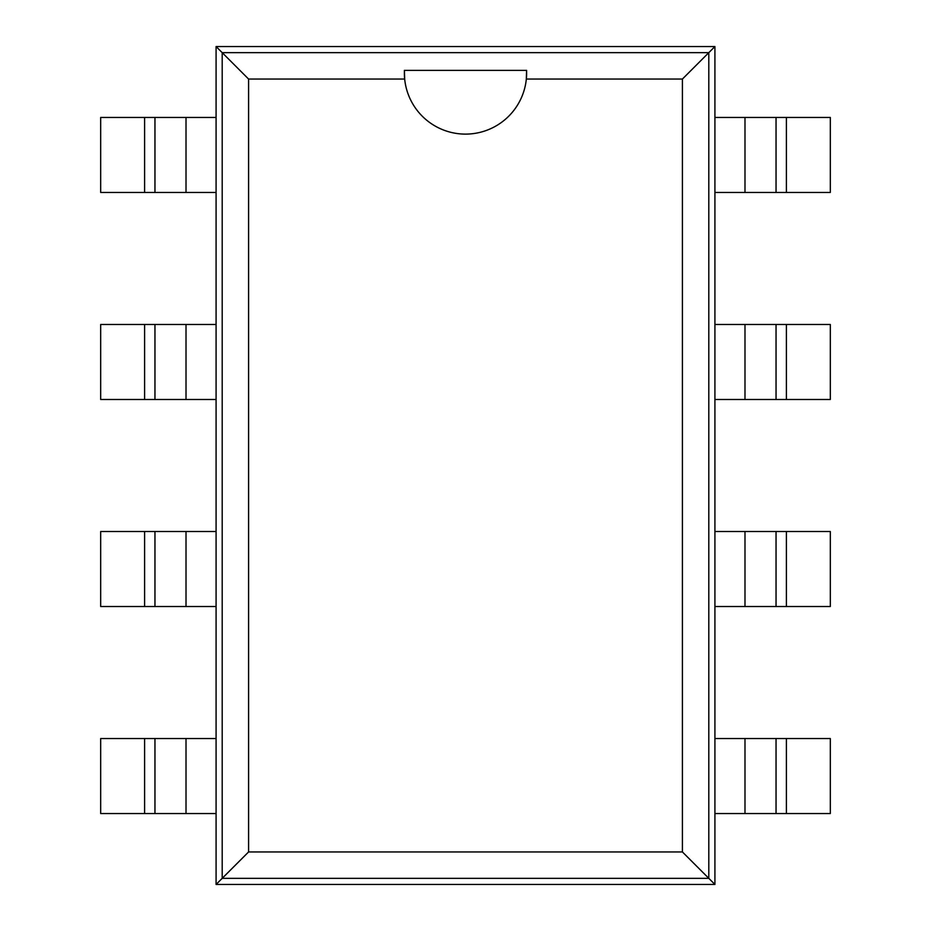 <?xml version="1.0" encoding="UTF-8"?>
<svg xmlns="http://www.w3.org/2000/svg" width="931" height="931" viewBox="0 0 931 931"><rect width="100%" height="100%" fill="white"/><g stroke="black" fill="none" stroke-linecap="round" stroke-linejoin="round"><path stroke-width="1.4" d="M186.014 813.543L100.676 813.543L100.676 738.551L186.014 738.551L186.014 813.543L216.085 813.543L216.085 884.45L714.915 884.45L714.915 813.543L786.392 813.543L786.392 738.551L830.324 738.551L830.324 813.543L786.392 813.543M744.986 117.457L830.324 117.457L830.324 192.449L744.986 192.449L744.986 117.457L714.915 117.457L714.915 46.55L216.085 46.55L216.085 117.457L144.608 117.457L144.608 192.449L100.676 192.449L100.676 117.457L144.608 117.457M786.392 738.551L714.915 738.551L714.915 117.457M144.608 192.449L216.085 192.449L216.085 813.543M714.915 884.45L708.805 878.34L708.805 52.66L222.195 52.66L222.195 878.34L708.805 878.34L682.411 851.946L682.411 79.054L526.329 79.054A61.132 61.132 0 0 1 404.671 79.054L248.589 79.054L248.589 851.946L682.411 851.946M714.915 46.55L682.411 79.054M744.986 192.449L714.915 192.449M714.915 606.512L786.392 606.512L786.392 531.52L830.324 531.52L830.324 606.512L786.392 606.512M786.392 399.48L744.986 399.48L744.986 324.488L830.324 324.488L830.324 399.48L786.392 399.48L786.392 324.488M744.986 324.488L714.915 324.488M744.986 606.512L744.986 531.52L786.392 531.52M744.986 531.52L714.915 531.52M744.986 399.48L714.915 399.48M216.085 46.55L248.589 79.054M216.085 884.45L248.589 851.946M186.014 738.551L216.085 738.551M216.085 324.488L144.608 324.488L144.608 399.48L100.676 399.48L100.676 324.488L144.608 324.488M144.608 531.52L186.014 531.52L186.014 606.512L100.676 606.512L100.676 531.52L144.608 531.52L144.608 606.512M186.014 606.512L216.085 606.512M186.014 324.488L186.014 399.48L144.608 399.48M186.014 399.48L216.085 399.48M186.014 531.52L216.085 531.52M714.915 813.543L714.915 738.551M776.047 738.551L776.047 813.543M776.047 192.449L776.047 117.457M776.047 606.512L776.047 531.52M776.047 399.48L776.047 324.488M404.426 70.384L404.671 79.054A61.132 61.132 0 0 1 404.426 70.384M404.368 70.384L526.632 70.384M526.574 70.384L526.329 79.054A61.132 61.132 0 0 0 526.574 70.384M216.085 117.457L216.085 192.449M154.953 192.449L154.953 117.457M154.953 738.551L154.953 813.543M154.953 324.488L154.953 399.48M154.953 531.52L154.953 606.512M744.986 738.551L744.986 813.543M786.392 192.449L786.392 117.457M186.014 192.449L186.014 117.457M144.608 738.551L144.608 813.543"/></g></svg>

